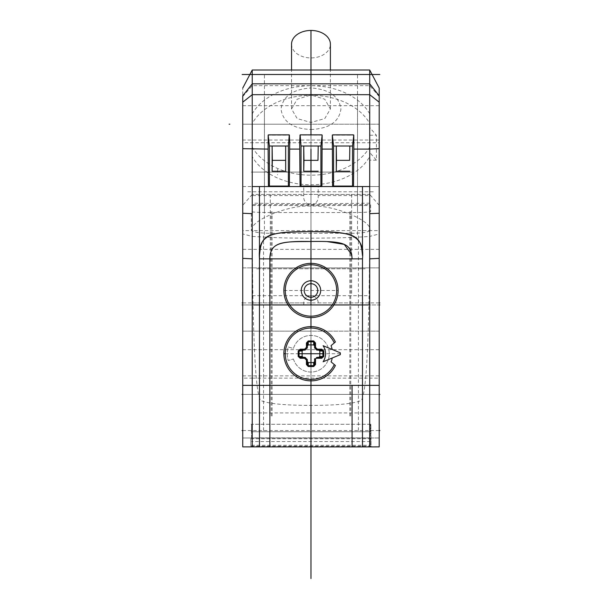 <?xml version="1.0" encoding="UTF-8"?>
<svg xmlns="http://www.w3.org/2000/svg" width="609" height="609" viewBox="0 0 609 609"><rect width="100%" height="100%" fill="white"/><g stroke="black" fill="none" stroke-linecap="round" stroke-linejoin="round"><path stroke-width="0.46" stroke-dasharray="3.04 2.28" d="M242.74 446.877L242.74 88.084L242.74 142.727L379.201 142.727L379.201 105.677L379.201 142.727M379.201 102.183L379.201 437.985L252.233 437.985L252.233 378.136L242.74 378.136L242.74 249.363L242.74 331.144L242.74 258.361L242.74 304.942L379.201 304.942L242.74 304.942L252.233 304.942L252.233 70.012L242.74 88.084M242.74 331.144L242.74 349.673L242.74 331.144L379.201 331.144L379.201 267.884L379.201 349.673L379.201 331.144L242.74 331.144L379.201 331.144M242.74 393.772L242.74 412.932L242.74 394.404L379.201 394.404L379.201 375.875L379.201 393.84M242.74 142.384L242.74 136.614L242.74 142.384M242.74 131.293L242.74 126.436L242.74 131.293M242.74 112.201L242.74 115.299M242.74 378.136L242.74 437.985L379.201 437.985L252.233 437.985L252.233 236.406L242.747 233.947M252.233 446.656L379.201 446.717L379.201 378.136L369.709 378.136L369.709 437.985L369.716 236.406C357.064 237.449 337.485 238.035 310.971 238.18L301.029 238.165C293.515 237.944 286.633 238.431 252.233 236.406L252.233 83.836M310.971 238.18L310.971 194.431L252.233 194.431L369.709 194.431L369.716 236.406L379.201 233.947M379.201 267.884L379.201 249.363L379.201 267.884L242.74 267.884M379.201 394.404L379.201 412.932L379.201 394.404L242.74 394.404L379.201 394.404M332.209 141.608L332.324 135.137L353.783 135.137L353.898 141.608M322.153 135.046L299.788 135.046M322.153 135.137L322.268 141.608M268.051 141.608L268.158 135.137L289.618 135.137L289.732 141.608M299.674 141.608L299.788 135.137M379.201 446.717L362.484 446.907M371.094 438.731L250.847 438.731L250.847 446.23L371.094 446.23L370.843 424.275L371.094 446.23M369.709 152.806L369.709 123.437A63.26 44.731 0 0 0 310.971 95.308A63.26 44.731 0 0 0 252.233 123.437L252.233 156.642A63.26 44.731 0 0 0 310.971 184.771A63.26 44.731 0 0 0 369.709 156.642L369.709 113.853L369.846 127.73L376.408 135.244L376.408 160.167L369.846 160.167A61.448 43.452 180 0 1 369.709 160.471L369.846 152.646L376.408 160.167M252.233 147.058A63.26 44.731 180 0 0 310.971 175.186A63.26 44.731 180 0 0 369.709 147.058M242.74 96.511L252.233 85.648L310.971 85.648L310.971 230.613L252.233 230.613C247.932 221.417 288.932 204.327 310.971 206.116C333.016 204.327 374.01 221.417 369.709 230.613L369.709 194.431L310.971 194.431M369.709 127.273L369.709 160.471M369.846 127.73L369.846 135.244A61.448 43.452 180 0 0 369.709 134.947M369.846 135.244L376.408 135.244M369.846 152.646L369.846 160.167M369.709 113.853A63.26 44.731 180 0 0 310.971 85.724A63.26 44.731 180 0 0 252.233 113.853M379.201 88.084L369.709 70.012L310.971 70.012L310.971 85.648L369.709 85.648L369.709 70.012L252.233 70.012M379.201 96.511L369.709 85.648L369.709 70.012L310.971 70.012L310.971 446.884L310.971 172.096M310.971 122.47L310.971 129.496C292.883 128.705 282.903 121.914 281.023 109.14C282.789 96.313 292.769 89.257 310.971 87.962L310.971 94.989L324.749 99.206L330.398 108.965L324.78 118.565L310.971 122.47L297.2 118.588L291.544 108.965L297.169 99.229L310.971 94.989M291.544 44.191A19.427 13.741 180 0 0 310.971 57.924A19.427 13.741 180 0 0 330.398 44.191M310.971 129.496C329.088 128.689 339.068 121.907 340.918 109.14C339.183 96.329 329.203 89.272 310.971 87.962M362.484 446.717L352.093 446.732M269.856 446.732L252.233 446.717M293.431 358.967A18.3 18.3 0 0 0 329.271 353.738A18.3 18.3 0 0 0 293.431 348.508L288.24 346.963A23.721 23.721 0 0 0 288.24 360.513L293.431 358.967L288.24 360.513A23.721 23.721 0 0 1 288.24 346.963L293.431 348.508A18.3 18.3 0 0 1 329.271 353.738A18.3 18.3 0 0 1 293.431 358.967M332.24 357.993L340.324 354.644A29.369 29.369 0 0 0 340.324 352.832L332.24 349.482A18.3 18.3 0 0 0 331.075 345.608L335.399 341.976A27.108 27.108 0 0 0 283.863 353.738A27.108 27.108 0 0 0 335.399 365.499L331.075 361.868A21.688 21.688 0 0 0 332.24 357.993L323.12 361.769M332.24 349.482L323.12 345.706M315.843 358.45A6.775 6.775 0 0 1 314.96 359.219M303.198 350.122L304.759 350.122A0.906 0.906 0 0 0 305.49 349.749A6.775 6.775 0 0 1 306.982 348.257A0.906 0.906 0 0 0 307.355 347.526L307.355 345.212M318.751 350.122L317.182 350.122A0.906 0.906 0 0 1 316.452 349.749A6.775 6.775 0 0 0 314.96 348.257A0.906 0.906 0 0 1 314.587 347.526L314.587 345.965M317.182 357.354L319.169 357.354M307.355 361.518L307.355 359.949M306.982 359.219A6.775 6.775 0 0 1 305.49 357.727A0.906 0.906 0 0 0 304.759 357.354L300.306 357.354M283.863 290.478A27.108 27.108 0 0 0 310.971 317.594A27.108 27.108 0 0 0 338.086 290.478A27.108 27.108 0 0 0 310.971 263.37A27.108 27.108 0 0 0 283.863 290.478L338.086 290.478M310.971 297.261A6.775 6.775 0 0 1 304.196 290.478A6.775 6.775 0 0 1 310.971 283.703A6.775 6.775 0 0 1 317.753 290.478A6.775 6.775 0 0 1 310.971 297.261L310.971 283.703M250.847 438.731L250.847 446.23M251.106 431.758L370.843 431.758M370.843 424.275L251.106 424.275M370.386 424.29L251.555 424.29L251.555 431.743L370.386 431.743L370.386 424.29L370.386 437.841L251.555 437.841L251.555 424.29M251.555 437.841L251.555 431.743M251.555 445.293L370.386 445.293L370.386 431.743M370.386 445.293L370.386 437.841M242.74 105.677L379.201 105.677M242.74 430.555L379.201 430.555M310.971 186.552L310.971 171.213M310.971 326.63L310.971 344.907M310.971 362.568L310.971 380.846M269.856 446.762L352.093 446.717M268.432 186.552L289.351 186.552M300.054 186.552L321.887 186.552M332.59 186.552L353.517 186.552M352.093 258.787L351.873 254.996M327.566 241.674L310.971 241.491M242.747 186.552L252.233 186.552L242.747 186.552M379.201 186.552L318.202 186.552L318.202 197.4A7.232 7.232 0 0 1 306.456 203.041A7.232 7.232 0 0 1 303.739 197.4L303.739 186.552L252.233 186.552L252.233 204.632L369.709 204.632L369.709 186.552L379.201 186.552M310.971 437.985L310.971 204.632M369.709 204.632L369.709 378.136L252.233 378.136L252.233 204.632M379.201 378.136L379.201 240.875M252.233 205.53L369.709 205.53C369.709 333.214 366.702 398.271 360.673 400.714C353.007 403.82 336.434 405.373 310.971 405.373C285.385 405.373 268.813 403.82 261.269 400.714C255.247 398.233 252.233 333.169 252.233 205.53L252.233 186.552M252.233 437.985L242.74 437.985L252.233 437.985M318.202 186.552L303.739 186.552M369.709 186.552L369.709 195.596L318.202 195.596M303.739 195.596L252.233 195.596M369.709 195.596L369.709 205.53M358.419 430.555L358.419 235.805M263.53 430.555L263.53 235.805M357.513 211.407L357.513 73.955M264.435 211.407L264.435 73.955M264.435 98.353L264.435 235.051M357.513 98.353L357.513 235.051M352.542 172.096L251.327 172.096L352.542 172.096M370.615 204.791L370.615 211.582C369.701 212.168 363.68 212.48 352.542 212.533L269.399 212.533C258.262 212.48 252.24 212.168 251.327 211.582L251.327 229.707C252.195 231.907 258.216 233.095 269.399 233.285L352.542 233.285C363.725 233.095 369.747 231.907 370.615 229.707L370.615 229.715C369.747 231.907 363.725 233.102 352.542 233.293L269.399 233.293C258.216 233.102 252.195 231.907 251.327 229.715L251.327 211.582C252.24 212.168 258.262 212.48 269.399 212.533L352.542 212.533C363.68 212.48 369.701 212.168 370.615 211.582L370.615 204.791M378.752 394.404L243.197 394.404L378.752 394.404M243.197 267.884L310.971 267.884L310.971 263.37L310.971 331.144C310.971 355.519 310.971 355.519 310.971 331.144L310.971 267.884L310.971 331.144C310.971 355.519 310.971 355.519 310.971 331.144L310.971 267.884L243.197 267.884M243.197 331.144L310.971 331.144L243.197 331.144M265.79 267.884L378.752 267.884L265.79 267.884M310.971 238.972L310.971 423.324L310.971 238.972M301.935 394.404L320.007 394.404L301.935 394.404M301.935 331.144L320.007 331.144L301.935 331.144M360.673 331.144L378.752 331.144L360.673 331.144M272.116 416L272.116 211.696M271.211 416L271.211 211.559M350.731 416L350.731 211.559M349.832 416L349.832 211.696M310.971 445.293L310.971 437.841M370.386 441.571L251.555 441.571M310.971 428.02L310.971 441.571M310.971 305.672L310.971 70.012M242.74 124.198L310.971 124.198M379.201 302.909L242.74 302.909M303.739 304.942L303.739 302.909A7.232 7.232 0 0 1 310.971 295.677A7.232 7.232 0 0 1 318.202 302.909L318.202 304.942L252.233 304.942L252.233 230.613L242.74 230.613M310.971 295.677L310.971 230.613L369.716 230.613L369.709 304.942L369.709 230.613L379.201 230.613M310.971 134.863L310.971 149.083M369.709 70.012L369.709 83.836M379.201 148.665L379.201 103.621M379.201 249.363L242.74 249.363L242.74 304.942L252.233 304.942M369.709 304.942L318.202 304.942M252.233 302.909L303.739 302.909M318.202 302.909L369.709 302.909M252.233 295.677L369.709 295.677M351.637 194.431L351.637 295.677M270.305 194.431L270.305 295.677M378.752 140.04L243.197 140.04M310.971 414.326L310.971 66.092M251.327 304.942L370.615 304.942L251.327 304.942M310.971 147.705L310.971 140.04L310.971 147.705M310.971 133.622L310.971 205.697L310.971 133.622M256.747 268.79L365.194 268.79L256.747 268.79M243.197 124.198L378.752 124.198L243.197 124.198M310.971 154.024L310.971 94.38L310.971 154.024M340.34 353.738L322.892 353.738M299.049 353.738L285.271 353.738M310.971 328.038L310.971 341.816M310.971 365.659L310.971 379.437M310.971 350.122L310.971 357.354M307.355 353.738L314.587 353.738M308.938 353.738L313.003 353.738M310.971 154.793L310.971 140.04L310.971 154.793M310.971 236.558L310.971 147.035M310.971 178.3L310.971 108.729M247.711 191.797L374.231 191.797M277.537 169.112L277.537 174.874M310.971 164.643L310.971 177.744M310.971 442.994L310.971 446.884L310.971 442.994M252.233 194.431L242.74 205.294M369.709 203.2L310.971 203.787L252.233 203.2M379.201 205.294L369.709 194.431M291.544 108.965L291.544 70.005M330.398 108.965L330.398 70.005M242.74 349.673L379.201 349.673M242.74 375.875L379.201 375.875M242.74 412.932L379.201 412.932"/><path stroke-width="0.91" d="M242.74 95.857L242.74 446.717L242.74 95.857L252.233 83.836L252.233 94.684L242.74 102.183M242.07 394.404L242.74 394.404L242.74 393.772M242.74 142.727L242.74 249.363M242.74 136.614L242.74 131.293L242.74 136.614M242.74 115.299L242.74 112.201M242.74 107.679L242.74 105.677L242.74 107.679M379.201 240.875L379.201 446.717L379.201 88.084L379.201 102.183L369.709 94.684L369.709 304.942L252.233 304.942L252.233 94.684L252.233 446.717L252.233 385.368L259.464 385.368L259.472 255.43C261.451 234.648 264.793 232.136 310.971 231.679L310.971 241.491C345.273 240.928 351.134 243.745 352.093 258.848L352.093 258.787M379.201 393.84L379.201 394.404L379.871 394.404M353.517 186.552L369.709 186.552L369.709 446.717L369.709 213.668L379.201 213.257M369.709 213.668L369.709 149.083L353.829 149.083L353.517 186.582L332.59 186.582L332.324 135.046L333.565 146.008L333.565 186.065L332.59 186.582M321.887 186.582L322.153 135.046L320.913 146.008L320.913 186.065L321.887 186.582L300.062 186.582L299.674 141.608L300.13 134.863L321.811 134.863M353.517 186.582L352.542 186.065L352.542 146.008L353.783 135.046L353.829 149.083M289.732 141.608L289.351 186.582L288.377 186.065L288.377 146.008L289.283 134.863L289.732 141.608M268.112 149.083L268.166 135.046L269.399 146.008L269.399 186.065L268.432 186.582L268.112 149.083L242.747 148.665M268.5 134.863L289.283 134.863M289.351 186.582L268.432 186.582M269.399 186.065L288.377 186.065M269.399 146.008L285.667 146.008L285.667 171.213L285.667 146.008L288.377 146.008M285.667 171.213L272.116 171.213L272.116 146.008L272.33 160.35L285.454 160.35M272.116 171.213L272.33 160.35M300.13 134.863L301.029 146.008L301.029 186.065L300.062 186.582M301.029 146.008L320.913 146.008M318.202 171.213L303.739 171.213L303.739 146.008L303.96 160.35L317.989 160.35L318.202 146.008L317.989 160.35M301.029 186.065L320.913 186.065M303.739 171.213L303.96 160.35M362.484 186.552L362.469 255.574C360.772 235.752 357.673 231.953 310.971 231.679C273.479 231.572 257.394 232.844 259.464 258.848L259.464 446.717L259.464 385.368L269.856 385.368L269.856 446.732L269.856 385.368L352.093 385.368L352.093 446.732L352.093 385.368L362.484 385.368L362.484 446.717M259.464 186.552L259.464 258.848L269.856 258.848C270.487 244.628 276.615 240.837 310.971 241.491C286.527 241.857 269.856 240.144 269.856 258.848L362.484 258.848L362.484 385.368L379.201 385.368M242.74 446.877L362.484 446.907L362.484 258.848C365.057 232.737 346.133 231.458 310.971 231.679L310.971 304.942M242.747 213.257L252.233 213.668M251.205 71.969L242.74 88.084L252.233 70.012L369.709 70.012L379.201 88.084L372.936 76.148M330.398 70.005L330.398 44.191A19.427 13.741 180 0 0 310.971 30.45L310.971 83.836L252.233 83.836L252.233 70.012L310.971 70.012L310.971 69.274M310.971 70.005L369.709 70.005L252.24 70.005L369.709 70.012L369.709 83.836L379.201 95.857M369.709 83.836L310.971 83.836L310.971 94.684L369.709 94.684L369.709 83.836L369.709 149.083L379.201 148.665L379.201 103.621M310.971 30.45A19.427 13.741 180 0 0 291.544 44.191L291.544 70.005M269.856 258.848L269.856 385.368L269.856 258.848L259.464 258.848M340.324 354.644L323.12 361.769A14.563 14.563 0 0 0 323.12 345.706L340.324 352.832A29.369 29.369 0 0 1 340.324 354.644M332.24 357.993A21.688 21.688 0 0 1 331.075 361.868L334.28 364.555A25.7 25.7 0 0 1 285.271 353.738A25.7 25.7 0 0 1 334.28 342.92L335.399 341.976A27.108 27.108 0 0 0 310.971 326.63L310.971 328.038M321.719 349.185L321.636 350.122L317.182 350.122A0.906 0.906 0 0 1 316.452 349.749L317.228 349.185L321.719 349.185L323.752 351.005A107.115 54.848 90 0 1 323.767 353.738A107.115 54.848 90 0 1 323.752 356.471L321.719 358.29L316.002 358.29L317.182 357.354A0.906 0.906 0 0 0 316.452 357.727M314.96 359.219A0.906 0.906 0 0 0 314.587 359.949L316.002 358.282M317.182 350.122L317.228 349.185A7.742 7.742 0 0 0 315.523 347.48L315.523 342.989L313.704 340.956A107.115 54.848 180 0 0 308.238 340.956L306.418 342.989L306.418 347.48A7.742 7.742 0 0 0 304.713 349.185L300.222 349.185L298.189 351.005A107.115 54.848 90 0 0 298.174 352.931A107.115 54.848 -90 0 0 298.174 353.738A107.115 54.848 -90 0 0 298.174 354.567A107.115 54.848 90 0 0 298.189 356.471L300.222 358.29L304.713 358.29A7.742 7.742 0 0 0 306.418 359.995L306.418 364.486L308.238 366.519A107.115 54.848 0 0 0 313.704 366.519L315.523 364.486L315.523 358.762M334.28 364.555L335.399 365.499A27.108 27.108 0 0 1 283.863 353.738A27.108 27.108 0 0 1 310.971 326.63L310.971 317.594A27.108 27.108 0 0 1 283.863 290.478A27.108 27.108 0 0 1 310.971 263.37A27.108 27.108 0 0 1 338.086 290.478A27.108 27.108 0 0 1 310.971 317.594M334.28 342.92L331.075 345.608L332.24 349.482M323.752 356.471L322.877 356.448A106.293 54.429 90 0 0 322.877 351.028L319.801 351.028L318.751 350.122L321.636 350.122L323.752 351.005M319.169 357.354L321.636 357.354L322.877 356.448L319.801 356.448L319.801 351.028M317.182 357.354L321.636 357.354L321.719 358.29M300.222 358.29L300.306 357.354L304.759 357.354L300.306 357.354L299.065 356.448L302.14 356.448L302.14 351.028L303.198 350.122L300.306 350.122L304.759 350.122L304.713 349.185L305.49 349.749A6.775 6.775 0 0 1 306.982 348.257A0.906 0.906 0 0 0 307.355 347.526L307.355 343.073L308.261 341.832L308.261 344.907L307.355 345.965M308.261 344.907L313.681 344.907L313.704 340.956M308.238 340.956L308.261 341.832A106.293 54.429 0 0 1 313.681 341.832L314.587 343.073L314.587 345.965L313.681 344.907M318.751 357.354L319.801 356.448M314.587 361.518L314.587 364.403L314.587 361.518L313.681 362.568L308.261 362.568L308.261 365.644L307.355 364.403L307.355 359.949A0.906 0.906 0 0 0 306.982 359.219A0.906 0.906 -19.2 0 1 307.355 359.949L306.418 359.995L306.982 359.219A0.906 0.906 -19.2 0 1 307.355 359.949M306.418 364.486L307.355 364.403L307.355 361.518L308.261 362.568M302.14 356.448L303.198 357.354M300.222 349.185L300.306 350.122L298.189 351.005M315.523 364.486L314.587 364.403L313.704 366.519M308.238 366.519L308.261 365.644A106.293 54.429 180 0 0 313.681 365.644L313.681 362.568M305.49 357.727A6.775 6.775 0 0 0 306.982 359.219A6.775 6.775 0 0 1 305.49 357.727L304.713 358.29L304.759 357.354A0.906 0.906 0 0 1 305.49 357.727A0.906 0.906 0 0 0 304.759 357.354M302.14 351.028L299.065 351.028A106.293 54.429 -90 0 0 299.065 356.448L298.189 356.471M307.355 347.526L306.418 347.48L306.982 348.257A6.775 6.775 0 0 0 305.49 349.749A0.906 0.906 0 0 1 304.759 350.122M306.418 342.989L307.355 343.073L307.355 345.212M314.587 347.526L315.523 347.48L314.96 348.257A0.906 0.906 0 0 1 314.587 347.526L314.587 343.073L315.523 342.989M316.452 349.749A6.775 6.775 0 0 0 314.96 348.257A6.775 6.775 0 0 1 316.452 349.749M285.271 290.478A25.7 25.7 0 0 1 310.971 264.778A25.7 25.7 0 0 1 336.67 290.478A25.7 25.7 0 0 1 310.971 316.178A25.7 25.7 0 0 1 285.271 290.478M310.971 300.191A9.714 9.714 0 0 0 320.684 290.478A9.714 9.714 0 0 0 310.971 280.764A9.714 9.714 0 0 0 301.257 290.478A9.714 9.714 0 0 0 310.971 300.191M304.196 290.478A6.775 6.775 0 0 0 310.971 297.261A6.775 6.775 0 0 0 317.753 290.478A6.775 6.775 0 0 0 310.971 283.703A6.775 6.775 0 0 0 304.196 290.478M333.565 186.065L352.542 186.065M332.666 134.863L353.441 134.863M333.565 146.008L352.542 146.008M349.832 171.213L336.275 171.213L336.275 146.008L336.488 160.35L349.619 160.35L349.832 146.008L349.619 160.35M336.275 171.213L336.488 160.35M242.039 430.555L242.74 430.555M379.201 430.555L379.902 430.555M379.902 394.404L379.201 394.404M242.74 394.404L242.039 394.404M310.971 231.679L310.971 263.37M310.971 283.703L310.971 297.261M310.971 344.907L310.971 362.568M310.971 379.437L310.971 446.717M268.432 186.552L252.233 186.552L252.233 385.368L242.74 385.368M289.351 186.552L300.054 186.552M321.887 186.552L332.59 186.552M351.873 254.996L344.268 244.369L327.566 241.674M362.484 258.848L352.093 258.848M242.131 304.942L242.74 304.942L242.131 304.942M379.201 304.942L379.81 304.942L379.201 304.942M229.098 124.198L229.852 124.198M242.131 74.496L379.81 74.496M379.81 302.909L379.201 302.909M242.74 302.909L242.131 302.909M252.233 83.836L252.233 94.684L310.971 94.684L310.971 134.863M310.971 149.083L310.971 171.213M322.892 353.738L299.049 353.738M285.271 353.738L283.863 353.738M310.971 341.816L310.971 365.659M310.971 446.884L310.971 578.55L310.971 446.884M310.971 541.515L310.971 564.992L310.971 541.515M310.971 480.029L310.971 456.552L310.971 480.029M379.201 258.361L369.709 258.848M332.27 149.083L322.207 149.083M299.742 149.083L289.671 149.083M242.74 258.361L252.233 258.848M362.484 446.907L379.201 446.877M314.587 364.403L314.587 358.716"/></g></svg>
